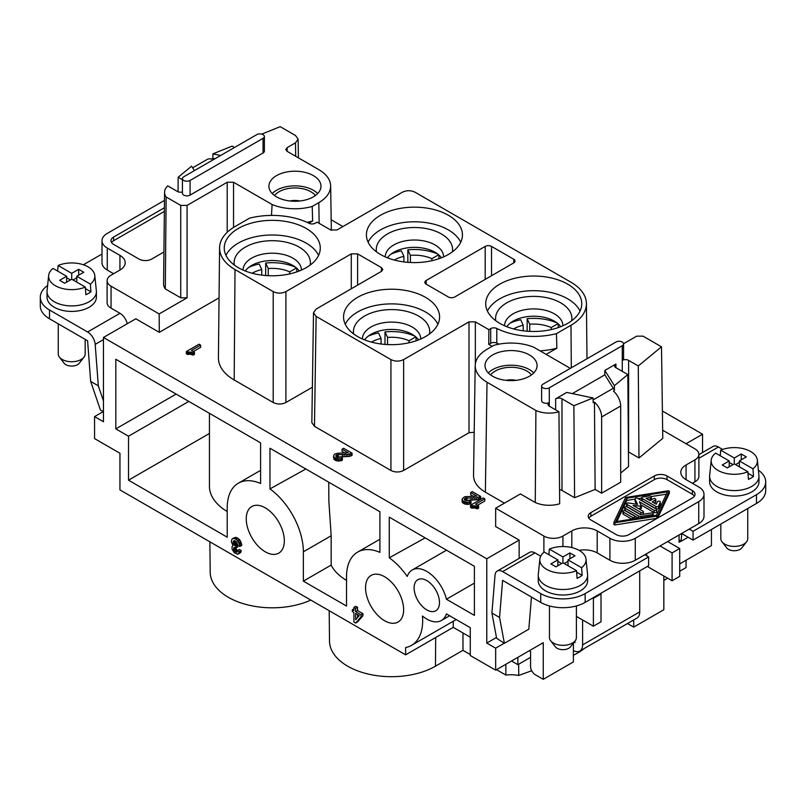 <?xml version="1.0" encoding="UTF-8"?>
<svg xmlns="http://www.w3.org/2000/svg" width="806" height="806" viewBox="0 0 806 806"><rect width="100%" height="100%" fill="white"/><g stroke="black" fill="none" stroke-linecap="round" stroke-linejoin="round"><path stroke-width="1.21" d="M680.989 541.189L679.075 542.297L679.075 534.962M698.883 454.352L698.883 476.336A13.46 7.768 180 0 1 694.943 481.837L694.943 459.853A13.46 7.768 180 0 0 698.883 454.352A13.46 7.768 180 0 0 694.943 448.861L662.663 430.223M694.943 481.837L692.404 483.298M694.943 459.853L686.057 464.981A17.954 10.367 0 0 0 680.798 472.306A17.954 10.367 0 0 0 686.057 479.641L698.742 486.965A17.954 10.367 180 0 1 704.001 494.29A17.954 10.367 180 0 1 698.742 501.624L635.279 538.267L635.279 560.251L698.742 523.608L698.742 501.624M248.036 139.67L247.039 140.244M287.158 151.367L287.097 147.669L295.49 142.823L298.119 139.116L295.49 135.499L280.196 126.663L261.738 134.128M164.565 192.261L163.588 283.863A22.437 12.956 0 0 0 165.301 288.911L166.137 196.986A21.46 12.392 180 0 1 164.565 192.261A21.46 12.392 180 0 1 167.719 185.874L177.38 191.455A4.483 2.589 0 0 0 182.418 191.979M234.496 147.488L232.118 146.108L212.925 153.865L220.643 155.487M194.407 170.63L191.606 166.177L178.166 177.249L182.418 179.698M178.166 177.249L178.055 191.778M562.931 562.81L576.532 570.668A23.112 13.339 180 0 1 546.589 569.318A23.112 13.339 180 0 1 539.859 559.092A23.112 13.339 180 0 1 544.252 552.029L557.853 559.878L550.871 563.908L555.949 566.84L562.931 562.81L562.931 556.946L549.329 549.098L548.896 554.709M212.925 153.865L212.865 158.53L211.545 159.114A13.46 7.768 -120 0 0 207.142 159.457L192.644 167.829M215.031 158.732L212.865 158.53M113.596 273.718L107.258 270.05A17.954 10.367 0 0 1 101.999 262.726L101.999 240.732A17.954 10.367 0 0 1 107.258 233.408L164.484 200.372M103.339 411.544L94.564 416.611L94.564 438.605L119.943 453.254L119.943 489.897L405.64 654.845L453.244 627.36L470.271 637.193M166.137 196.986L180.735 205.409L187.083 205.409L227.201 182.247L233.549 182.247L272.106 204.512A39.041 22.538 0 0 0 312.214 206.447L318.833 202.628C326.632 197.974 330.571 192.412 330.661 185.934C330.4 179.617 326.45 174.187 318.833 169.653L287.097 151.327L285.787 149.523L287.097 147.669M165.301 288.911L180.735 297.817L187.083 297.817L159.155 313.937L159.296 332.344L219.051 297.837M662.391 411.02L702.55 434.202L686.057 443.733M702.55 434.202L702.55 452.519M101.999 240.732A17.954 10.367 0 0 0 107.258 248.067L119.943 255.391L119.943 270.05L111.057 275.178A13.46 7.768 180 0 0 107.117 280.679L107.117 302.663A13.46 7.768 180 0 0 111.057 308.154L119.973 313.302A10.77 6.216 60 0 1 127.257 323.72M570.356 368.362L533.894 347.305A39.041 22.538 0 0 0 493.786 345.371L487.026 349.27C479.409 353.814 475.469 359.244 475.197 365.561C475.288 372.029 479.227 377.591 487.026 382.245L535.909 410.476L535.265 502.501A22.437 12.956 0 0 0 559.676 503.77L558.951 411.745L549.289 406.174A4.483 2.589 180 0 1 547.969 404.34A4.483 2.589 180 0 1 549.289 402.506L549.289 387.847A4.483 2.589 0 0 1 544.393 388.411A4.483 2.589 0 0 1 541.622 386.014A4.483 2.589 0 0 1 542.942 384.19L615.925 342.046A4.483 2.589 0 0 1 620.811 341.482A4.483 2.589 0 0 1 623.582 343.88A4.483 2.589 0 0 1 622.272 345.714L549.289 387.847M475.197 365.561L473.535 475.48C473.626 481.958 477.565 487.519 485.363 492.174L504.405 503.166M405.64 654.845L405.64 647.52A53.851 31.091 -120 0 0 411.523 645.354A53.851 31.091 -120 0 0 422.465 616.026A29.167 16.845 -120 0 0 441.386 620.499A29.167 16.845 -120 0 0 446.423 613.9L470.271 627.673L470.271 655.52L495.66 670.169L495.66 648.185L486.774 643.057L486.774 558.78L519.145 540.091L495.66 526.54L495.66 508.213L520.414 493.927L535.265 502.501M331.175 219.786L342.903 226.557M633.697 619.945L633.697 627.118L627.481 623.532M529.29 650.754L530.56 651.49L530.56 666.512A6.73 3.889 60 0 0 535.325 674.753L543.254 679.337L573.398 661.928L573.398 643.077M235.876 548.04L235.876 546.387L233.337 543.456L233.821 540.806L236.672 541.904L237.941 545.38L239.845 546.478L239.845 545.561L238.264 541.531L236.037 539.335L233.821 538.418L232.068 538.882L231.282 541.531L233.025 545.652L232.068 546.569L232.068 549.138L234.294 552.805L237.78 554.266L239.211 552.342L239.211 551.606L237.468 550.599L236.994 552.16L235.876 552.07L233.821 549.783L234.133 547.576L235.876 548.04L237.78 546.942L237.78 545.289L235.725 543.365L235.09 540.836M237.468 550.79L235.564 547.858M239.684 553.168L240.954 552.07L241.115 550.508L239.372 549.501L237.468 550.599M239.845 546.478L241.75 545.38L240.168 540.433L237.941 538.237L235.725 537.32L232.863 538.418M227.201 507.851L227.201 537.169L128.517 480.185L128.517 436.217L115.822 428.893L115.822 359.275L260.6 442.857L260.6 483.499A53.851 31.091 -120 0 0 238.354 483.197A53.851 31.091 -120 0 0 227.201 507.851M474.402 583.091L446.423 599.241L474.402 615.391L474.402 566.296L389.278 517.15L389.278 557.792L425.175 537.874M446.423 599.241A29.167 16.845 -120 0 0 412.219 569.983A29.167 16.845 -120 0 0 407.232 576.431A53.851 31.091 -120 0 0 389.278 557.792M426.797 580.582A17.954 10.367 -120 0 0 417.82 579.695A17.954 10.367 -120 0 0 414.163 589.347A17.954 10.367 -120 0 0 426.797 609.9A17.954 10.367 -120 0 0 435.774 610.787A17.954 10.367 -120 0 0 438.524 596.4A17.954 10.367 -120 0 0 426.797 580.582M265.285 507.851A26.93 15.546 -120 0 0 251.815 506.521A26.93 15.546 -120 0 0 247.694 528.091A26.93 15.546 -120 0 0 265.285 551.818A26.93 15.546 -120 0 0 278.745 553.158A26.93 15.546 -120 0 0 282.876 531.577A26.93 15.546 -120 0 0 265.285 507.851M269.97 488.91L269.97 448.267L379.908 511.739L379.908 552.382A53.851 31.091 -120 0 0 357.673 552.09A53.851 31.091 -120 0 0 346.52 576.733L346.52 606.052L303.358 581.136L303.358 551.818A53.851 31.091 -120 0 0 269.97 488.91L305.857 468.991M384.593 576.733A26.93 15.546 -120 0 0 371.133 575.403A26.93 15.546 -120 0 0 367.002 596.984A26.93 15.546 -120 0 0 384.593 620.711A26.93 15.546 -120 0 0 398.053 622.041A26.93 15.546 -120 0 0 402.184 600.46A26.93 15.546 -120 0 0 384.593 576.733M355.648 623.048L357.552 621.95L362.942 615.724L362.942 613.709L357.552 610.585L357.552 607.291L355.809 606.283L353.905 607.381L355.648 608.389L355.648 611.683L361.038 614.807L361.038 616.822L355.648 623.048L353.905 622.041L353.905 612.51L352.313 611.593L352.313 609.769L353.905 610.676L353.905 607.381M486.774 558.78L103.45 337.472L103.45 421.75L94.564 416.611M704.001 494.29L704.001 516.273A17.954 10.367 180 0 1 698.742 523.608M71.714 279.208L85.315 287.067A23.112 13.339 180 0 1 55.372 285.717A23.112 13.339 180 0 1 48.642 275.491A23.112 13.339 180 0 1 53.035 268.428L66.636 276.277L59.654 280.307L64.732 283.238L71.714 279.208L71.714 273.345L78.696 269.315L78.696 275.178M663.842 576.008L663.842 609.719L633.697 627.118M679.71 563.918L711.436 545.591L711.436 529.471M209.872 541.813L210.195 572.2A62.072 35.837 0 0 0 245.397 604.278A62.072 35.837 0 0 0 310.784 600.077M115.822 428.893L176.111 394.084M128.517 436.217L188.806 401.408M128.517 480.185L209.439 433.467M209.439 413.317L209.439 486.23A62.828 36.27 0 0 0 227.201 511.508M303.358 581.136L331.165 565.077A62.828 36.27 0 0 0 346.52 580.401M328.747 482.2L328.858 501.161L331.165 535.768L303.358 551.818M686.057 560.251L686.057 567.575L679.71 571.242M511.528 661.011L517.875 664.678L530.56 657.343M663.842 580.401L667.65 578.204M72.983 279.944L76.792 277.748M573.398 655.228A62.072 35.837 0 0 0 584.249 648.498M531.708 670.733L518.721 675.448L518.671 664.215M505.876 664.275L505.866 675.075L496.516 669.675M470.271 654.532L462.976 650.321L435.462 666.199A62.072 35.837 0 0 1 367.999 674.007A62.072 35.837 0 0 1 329.513 641.082L329.191 610.706M462.976 632.982L462.976 650.321M441.416 257.799A29.167 16.845 0 0 0 435.049 252.278A29.167 16.845 0 0 0 387.434 257.799M331.165 565.077L331.165 535.768M183.728 176.796A4.483 2.589 0 0 0 182.418 178.63A4.483 2.589 0 0 0 185.189 181.018A4.483 2.589 0 0 0 190.075 180.463L263.058 138.32A4.483 2.589 0 0 0 264.378 136.496A4.483 2.589 0 0 0 261.607 134.098A4.483 2.589 0 0 0 256.711 134.662L183.728 176.796M182.418 178.63L182.418 193.289A4.483 2.589 0 0 0 185.189 195.677A4.483 2.589 0 0 0 190.075 195.112L263.058 152.979A4.483 2.589 0 0 0 264.378 151.145L264.378 136.496M71.714 273.345L58.113 265.496L57.679 271.108M66.636 277.748L70.444 279.944M362.942 613.709L361.038 614.807M362.942 615.724L361.038 616.822M119.943 270.05A17.954 10.367 0 0 0 125.202 262.726A17.954 10.367 0 0 0 119.943 255.391M355.648 619.754L359.295 615.623L355.648 613.517L355.648 619.754M357.552 617.598L357.552 614.615M357.552 610.585L355.648 611.683M357.552 607.291L355.648 608.389M353.905 608.852L352.313 609.769M241.75 544.463L239.845 545.561M241.437 543.002L239.533 544.1M240.954 541.813L239.05 542.912M240.168 540.433L238.264 541.531M239.211 539.335L237.307 540.433M237.941 538.237L236.037 539.335M236.994 537.683L235.09 538.791M235.725 537.32L233.821 538.418M241.115 550.508L239.211 551.606M241.115 551.244L239.211 552.342M240.954 552.07L239.05 553.168M240.319 552.805L238.415 553.903M234.455 540.614L233.337 541.259M235.05 540.826L233.186 541.904M235.09 541.531L233.186 542.629M235.241 542.357L233.337 543.456M235.725 543.365L233.821 544.463M236.359 544.282L234.455 545.38M237.145 544.927L235.241 546.025M237.78 545.289L235.876 546.387M234.606 547.486L233.821 547.949M235.03 547.606L233.659 548.402M235.564 548.04L233.659 549.138M235.725 548.674L233.821 549.783M236.037 549.41L234.133 550.508M236.511 550.055L234.606 551.153M237.145 550.599L235.241 551.707M237.468 551.153L235.876 552.07M237.307 551.798L236.511 552.251M403.907 261.92L403.907 256.358A28.27 16.322 0 0 0 394.305 260.046M391.051 254.112A38.144 22.024 180 0 1 401.338 250.827L403.907 256.358M438.635 254.787L431.895 258.676A28.27 16.322 0 0 0 410.405 255.361L407.836 249.82A38.144 22.024 180 0 1 437.799 254.112M410.405 262.494L410.405 255.361M407.836 249.82L407.836 262.333M431.895 260.701L431.895 258.676M438.907 255.039L438.907 258.716M495.66 648.185L504.254 643.228M495.66 670.169L543.254 642.694L543.254 679.337M574.99 641.032L574.99 642.694L574.104 642.181M639.722 570.87L639.722 611.915L582.607 644.891A13.46 7.768 60 0 1 579.816 651.057A13.46 7.768 60 0 1 573.398 650.563M582.607 644.891L582.607 619.975M517.875 657.343L517.875 664.678M576.391 616.389L593.397 626.202L593.397 598.354L592.763 597.992M593.397 598.354L601.014 593.962L600.379 593.589M646.704 553.651L646.704 555.848M85.426 288.588L90.927 291.772L90.393 284.135L76.792 276.277L76.792 282.14M579.816 651.057L636.931 618.081A13.46 7.768 -120 0 0 639.722 611.915M647.339 566.477L672.093 580.763L672.093 552.916L679.71 548.523L667.65 541.561M672.093 580.763L679.71 576.371L679.71 548.523M679.075 539.879L681.12 541.279L681.755 533.582M531.456 597.045L528.807 629.214L504.385 643.319L499.559 617.456L491.912 613.044L496.617 638.251L504.385 643.319M644.8 554.75L648.608 556.946L648.608 565.741L585.146 602.384A31.414 18.135 180 0 1 540.715 602.384L502.612 580.38L499.559 617.456M491.912 613.044L495.025 575.212A10.77 6.216 60 0 1 497.231 571.061A10.77 6.216 60 0 1 502.612 571.595L534.983 552.906A10.77 6.216 -120 0 0 529.592 552.372L497.231 571.061M593.397 626.202L601.014 621.809L601.014 593.962M549.47 605.951L549.47 637.556A13.46 7.768 0 0 0 550.639 640.73A13.46 7.768 0 0 0 572.451 643.057A13.46 7.768 0 0 0 575.222 640.73A13.46 7.768 0 0 0 576.391 637.556L576.391 605.951M550.639 640.73L555.374 646.845A8.282 4.786 0 0 0 568.784 648.266A8.282 4.786 0 0 0 570.487 646.845L575.222 640.73M648.608 556.946L585.146 593.589A31.414 18.135 180 0 1 540.715 593.589L502.612 571.595M539.859 559.092L538.297 574.426A24.684 14.246 0 0 0 538.247 575.272L538.247 580.763A24.684 14.246 0 0 0 553.49 593.931A24.684 14.246 0 0 0 580.38 590.838A24.684 14.246 0 0 0 587.614 580.763L587.614 575.272A24.684 14.246 0 0 0 587.574 574.426L586.002 559.092A23.112 13.339 180 0 1 581.61 567.736L582.154 575.373A23.858 13.773 -0 0 1 577.076 578.305L576.532 570.668M538.247 575.272A24.684 14.246 0 0 0 545.481 585.347A24.684 14.246 0 0 0 580.38 585.347A24.684 14.246 0 0 0 587.614 575.272M76.792 276.277L83.774 272.247L78.696 269.315M549.329 549.098A23.112 13.339 180 0 1 579.272 550.448A23.112 13.339 180 0 1 586.002 559.092M58.254 323.831L58.254 353.955A13.46 7.768 0 0 0 59.422 357.129L64.158 363.244A8.282 4.786 0 0 0 77.567 364.665A8.282 4.786 0 0 0 79.27 363.244L84.005 357.129A13.46 7.768 0 0 0 85.174 353.955L85.174 339.376M557.853 561.349L561.661 563.545M557.853 559.878L557.853 565.741M48.642 275.491L47.07 290.825A24.684 14.246 0 0 0 47.03 291.671A24.684 14.246 0 0 0 54.264 301.746A24.684 14.246 0 0 0 89.164 301.746A24.684 14.246 0 0 0 96.398 291.671A24.684 14.246 0 0 0 96.357 290.825L94.786 275.491A23.112 13.339 180 0 1 90.393 284.135M58.113 265.496A23.112 13.339 180 0 1 88.056 266.846A23.112 13.339 180 0 1 94.786 275.491M576.643 572.2L582.154 575.373M564.2 563.545L568.008 561.349M59.422 357.129A13.46 7.768 0 0 0 81.235 359.456A13.46 7.768 0 0 0 84.005 357.129M568.008 565.741L568.008 559.878L581.61 567.736M568.008 559.878L574.99 555.848L569.913 552.916L569.913 558.78M569.913 552.916L562.931 556.946M66.636 276.277L66.636 282.14M692.404 490.632A8.977 5.179 0 0 1 695.024 494.29A8.977 5.179 0 0 1 692.404 497.957L628.932 534.6A8.977 5.179 0 0 1 616.237 534.6L590.858 519.941A8.977 5.179 0 0 1 588.229 516.273A8.977 5.179 0 0 1 590.858 512.616L654.321 475.973A8.977 5.179 180 0 1 667.015 475.973L692.404 490.632L692.404 494.29A8.977 5.179 0 0 1 694.45 496.123M620.68 473.051L628.539 466.583L627.834 374.568L615.925 367.697A4.483 2.589 180 0 1 614.605 365.864A4.483 2.589 180 0 1 615.925 364.03L615.925 367.697M559.566 489.726A4.483 2.589 0 0 1 561.983 490.441L574.587 497.725L595.12 489.423L601.649 493.191L620.68 482.2L620.68 405.982A13.46 7.768 -120 0 0 613.497 391.172L614.414 390.356L613.275 388.28L593.095 399.927M495.66 508.213L543.889 536.061A13.46 7.768 0 0 0 562.931 536.061L562.931 546.539M635.279 538.267A17.954 10.367 0 0 1 609.9 538.267L597.206 530.932A17.954 10.367 0 0 0 571.817 530.932L562.931 536.061M628.418 451.864A4.483 2.589 0 0 1 628.62 451.975L638.987 457.959L662.774 438.353L661.504 346.812L643.037 336.152L636.69 336.152L623.572 343.719M103.45 400.864L98.312 385.802L90.665 381.389L87.602 340.787L49.498 318.783A31.414 18.135 180 0 1 40.3 305.958L40.3 297.162A31.414 18.135 180 0 1 47.614 285.526M47.03 291.671L47.03 297.162A24.684 14.246 0 0 0 62.264 310.33A24.684 14.246 0 0 0 89.164 307.237A24.684 14.246 0 0 0 96.398 297.162L96.398 291.671M83.401 264.771L101.999 254.031M49.498 318.783L49.498 309.988A31.414 18.135 180 0 1 40.3 297.162M49.498 309.988L87.602 331.991A10.77 6.216 -120 0 1 95.189 344.364L98.312 385.802M90.665 381.389L100.458 410.113L103.45 411.604M85.315 287.067L85.849 294.704A23.858 13.773 0 0 0 90.927 291.772M313.353 175.607A26.024 15.032 0 0 0 284.992 172.353A26.024 15.032 0 0 0 268.922 186.236A26.024 15.032 0 0 0 276.549 196.855A26.024 15.032 0 0 0 304.91 200.12A26.024 15.032 0 0 0 320.979 186.236A26.024 15.032 0 0 0 313.353 175.607M628.62 451.975L628.62 360.373A4.483 2.589 0 0 0 622.272 360.373A4.483 2.589 0 0 0 623.582 358.539L623.582 343.88M614.414 390.356L614.394 385.651L604.822 370.448L604.822 374.84L613.275 388.28M312.375 387.233L285.908 402.506C281.677 404.511 277.445 404.511 273.214 402.506L234.183 379.969L235.009 269.567A52.672 30.416 180 0 1 219.585 247.875A52.672 30.416 180 0 1 235.009 226.557L249.548 218.164A56.541 32.643 0 0 1 309.202 223.343A4.483 2.589 0 0 0 315.297 223.212L317.131 222.164L330.651 229.972L336.999 229.972L402.365 192.231C406.597 190.226 410.828 190.226 415.06 192.231L570.991 282.251A52.672 30.416 180 0 1 586.415 303.57A52.672 30.416 180 0 1 570.991 325.261L556.452 333.654L556.855 348.212L546.146 354.388M638.987 457.959L638.281 365.954L661.504 346.812M163.93 251.986L151.679 259.058A8.977 5.179 0 0 1 138.985 259.058L113.596 244.399A8.977 5.179 0 0 1 110.976 240.732A8.977 5.179 0 0 1 113.596 237.075L164.404 207.736M159.155 313.937L111.057 286.17A13.46 7.768 180 0 1 107.117 280.679M614.394 385.651L627.834 374.568M604.822 370.448L615.925 364.03M498.964 344.152A56.541 32.643 0 0 1 496.798 343.134A4.483 2.589 0 0 0 490.703 343.265L488.758 344.384L492.134 346.328M496.798 343.134L496.798 328.475A4.483 2.589 0 0 0 490.703 328.606L488.869 329.664L475.349 321.856L469.001 321.856L403.635 359.597C399.403 361.592 395.172 361.592 390.94 359.597L316.123 316.395L314.471 426.324L390.94 470.472C395.172 472.477 399.403 472.477 403.635 470.472L469.001 432.731L469.001 321.856M604.822 374.84L572.32 393.6M561.983 490.441L561.983 398.839A4.483 2.589 0 0 0 555.636 398.839L566.739 392.431L593.075 397.963L593.135 402.647L594.455 402.164A13.46 7.768 60 0 1 601.649 416.984L601.649 493.191M574.587 497.725L573.882 405.72L593.075 397.963M561.983 398.839L573.882 405.72M628.62 360.373L638.281 365.954M306.22 228.461A48.017 27.726 0 0 0 253.89 222.456A48.017 27.726 0 0 0 224.249 248.067A48.017 27.726 0 0 0 238.304 267.663A48.017 27.726 0 0 0 290.634 273.677A48.017 27.726 0 0 0 320.284 248.067A48.017 27.726 0 0 0 306.22 228.461M448.378 215.273A48.017 27.726 0 0 0 396.048 209.258A48.017 27.726 0 0 0 366.408 234.868A48.017 27.726 0 0 0 380.472 254.474A48.017 27.726 0 0 0 432.802 260.489A48.017 27.726 0 0 0 462.443 234.868A48.017 27.726 0 0 0 448.378 215.273M425.528 297.343A48.017 27.726 0 0 0 373.198 291.339A48.017 27.726 0 0 0 343.558 316.949A48.017 27.726 0 0 0 357.622 336.555A48.017 27.726 0 0 0 409.952 342.56A48.017 27.726 0 0 0 439.592 316.949A48.017 27.726 0 0 0 425.528 297.343M513.744 262.907L454.725 296.981A4.483 2.589 0 0 1 448.378 296.981L426.162 284.155L426.162 280.488L485.192 246.414A4.483 2.589 180 0 1 491.529 246.414L513.744 259.24L513.744 262.907A4.483 2.589 0 0 0 515.064 261.073A4.483 2.589 0 0 0 513.744 259.24M426.162 280.488A4.483 2.589 0 0 0 424.853 282.322A4.483 2.589 0 0 0 426.162 284.155M567.696 284.155A48.017 27.726 0 0 0 515.366 278.151A48.017 27.726 0 0 0 485.716 303.761A48.017 27.726 0 0 0 499.78 323.357A48.017 27.726 0 0 0 552.11 329.372A48.017 27.726 0 0 0 581.751 303.761A48.017 27.726 0 0 0 567.696 284.155M496.798 328.475A56.541 32.643 0 0 0 556.452 333.654M235.009 269.567L273.214 291.621C277.445 293.626 281.677 293.626 285.908 291.621L351.275 253.88L351.275 288.78M316.123 316.395L313.504 312.688L316.123 309.071L381.5 271.33L382.81 269.516L381.5 267.663L357.622 253.88L351.275 253.88M529.451 354.962A26.024 15.032 0 0 0 501.09 351.708A26.024 15.032 0 0 0 485.021 365.592A26.024 15.032 0 0 0 492.647 376.221A26.024 15.032 0 0 0 521.008 379.475A26.024 15.032 0 0 0 537.078 365.592A26.024 15.032 0 0 0 529.451 354.962M558.951 411.745A21.46 12.392 180 0 1 535.909 410.476M541.622 386.014L541.622 400.673A4.483 2.589 0 0 0 544.393 403.071A4.483 2.589 0 0 0 549.289 402.506L549.289 406.174M590.858 512.616L590.858 516.273L654.321 479.641A8.977 5.179 180 0 1 667.015 479.641L692.404 494.29M590.858 516.273A8.977 5.179 0 0 0 588.803 518.107M613.93 522.439L613.91 524.525L614.857 524.938L656.83 518.329A1.491 0.866 0 0 0 657.877 517.724L669.323 493.262M626.423 497.373L668.406 490.763L669.343 491.176L657.877 515.528A1.491 0.866 0 0 1 656.83 516.132L614.857 522.741L613.91 522.318L625.375 497.977A1.491 0.866 0 0 1 626.423 497.373M595.12 489.423L594.455 402.164M747.998 473.263L753.499 476.447A23.858 13.773 0 0 1 751.162 478.018A23.858 13.773 0 0 1 748.431 479.369L747.887 471.732A23.112 13.339 180 0 1 723.204 472.659A23.112 13.339 180 0 1 711.214 460.166A23.112 13.339 180 0 1 715.607 453.093L729.208 460.951L729.208 466.815M672.093 552.916L660.033 545.954M747.887 471.732L734.286 463.883L734.286 458.02L720.685 450.161L720.252 455.783M729.208 462.412L733.017 464.619M711.214 460.166L709.643 475.5A24.684 14.246 0 0 0 709.602 476.336A24.684 14.246 0 0 0 724.846 489.504A24.684 14.246 0 0 0 751.736 486.411A24.684 14.246 0 0 0 758.97 476.336A24.684 14.246 0 0 0 758.93 475.5L757.358 460.166A23.112 13.339 180 0 1 752.965 468.8L753.499 476.447M720.685 450.161A23.112 13.339 180 0 1 744.16 448.882A23.112 13.339 180 0 1 757.358 460.166M164.364 211.424L113.596 240.732A8.977 5.179 0 0 0 111.55 242.566M752.965 468.8L739.364 460.951L746.346 456.921L741.268 453.99L741.268 459.853M646.049 498.31L650.089 500.647L653.263 498.813A1.491 0.866 0 0 1 654.895 498.622A1.491 0.866 0 0 1 655.812 499.428A1.491 0.866 0 0 1 655.379 500.032L652.205 501.866L656.245 504.203L657.384 501.806A1.491 0.866 0 0 1 659.026 501.171A1.491 0.866 0 0 1 660.326 502.027A1.491 0.866 0 0 1 660.275 502.249L658.462 506.087A1.491 0.866 0 0 1 655.953 506.47L642.11 498.481A1.491 0.866 0 0 1 641.667 497.866A1.491 0.866 0 0 1 642.775 497.03L649.424 495.982A1.491 0.866 0 0 1 651.308 496.818A1.491 0.866 0 0 1 650.2 497.655L646.049 498.31M739.364 460.951L739.364 466.815M729.208 460.951L722.226 464.981L727.304 467.913L734.286 463.883M735.556 464.619L739.364 462.412M741.268 453.99L734.286 458.02M635.068 500.889A1.491 0.866 0 0 0 635.017 501.11A1.491 0.866 0 0 0 635.068 501.332L636.397 504.193M635.068 499.136L637.496 504.365L628.438 502.964A1.491 0.866 0 0 0 626.554 503.8A1.491 0.866 0 0 0 626.997 504.405L640.851 512.404A1.491 0.866 0 0 0 642.473 512.596A1.491 0.866 0 0 0 643.4 511.8A1.491 0.866 0 0 0 642.966 511.185L633.063 505.463L641.415 506.198L639.4 501.806L654.15 510.309A1.491 0.866 0 0 0 655.772 510.5A1.491 0.866 0 0 0 656.699 509.704A1.491 0.866 0 0 0 656.255 509.09L637.576 498.299A1.491 0.866 0 0 0 635.944 498.118A1.491 0.866 0 0 0 635.017 498.914A1.491 0.866 0 0 0 635.068 499.136L635.068 501.332M625.486 510.863L634.503 516.072A1.491 0.866 0 0 1 634.937 516.686A1.491 0.866 0 0 1 634.02 517.482A1.491 0.866 0 0 1 632.388 517.291L623.37 512.092A1.491 0.866 0 0 1 622.937 511.478A1.491 0.866 0 0 1 623.854 510.682A1.491 0.866 0 0 1 625.486 510.863M622.937 511.478L622.937 513.674A1.491 0.866 0 0 0 623.37 514.288L631.833 519.175M640.538 514.671L651.339 512.969A1.491 0.866 0 0 1 653.223 513.805A1.491 0.866 0 0 1 652.114 514.641L641.314 516.334A2.992 1.723 0 0 1 638.423 515.89L625.164 508.233A1.491 0.866 0 0 1 624.721 507.629A1.491 0.866 0 0 1 625.647 506.823A1.491 0.866 0 0 1 627.28 507.014L640.538 514.671M624.721 507.629L624.721 509.825A1.491 0.866 0 0 0 625.164 510.43L638.423 518.087A2.992 1.723 0 0 0 638.483 518.127M641.667 497.866L641.667 500.063A1.491 0.866 0 0 0 642.11 500.677L655.953 508.677A1.491 0.866 0 0 0 658.462 508.284L660.275 504.445A1.491 0.866 0 0 0 660.326 504.224A1.491 0.866 0 0 0 660.275 504.002M649.042 500.032L650.2 499.851A1.491 0.866 0 0 0 651.308 499.015L651.308 496.818M616.842 521.532L626.816 500.405L635.017 499.105M638.12 498.622L641.667 498.068M651.238 496.556L666.411 494.169M654.109 502.964L655.379 502.229A1.491 0.866 0 0 0 655.812 501.624L655.812 499.428M640.8 504.808L654.15 512.515A1.491 0.866 0 0 0 655.772 512.697A1.491 0.866 0 0 0 656.699 511.901L656.699 509.704M638.261 508.475L641.415 508.395L641.395 506.309M626.554 503.8L626.554 505.997A1.491 0.866 0 0 0 626.997 506.611L640.851 514.601A1.491 0.866 0 0 0 640.871 514.621M643.349 514.228A1.491 0.866 0 0 0 643.4 513.996L643.4 511.8M626.816 498.199L667.529 491.791L656.437 515.296L615.724 521.704L626.816 498.199L626.816 500.405M312.214 206.447L312.657 220.975L308.849 223.171M540.04 350.862A56.541 32.643 0 0 0 556.855 348.212M488.758 344.384L488.869 329.664M720.826 524.051L720.826 538.63A13.46 7.768 0 0 0 721.995 541.803A13.46 7.768 0 0 0 743.807 544.131A13.46 7.768 0 0 0 746.578 541.803A13.46 7.768 0 0 0 747.746 538.63L747.746 508.505M721.995 541.803L726.73 547.909A8.282 4.786 0 0 0 740.14 549.339A8.282 4.786 0 0 0 741.842 547.909L746.578 541.803M758.386 470.2A31.414 18.135 180 0 1 765.7 481.837A31.414 18.135 180 0 1 756.502 494.662L693.039 531.305L689.231 529.099M765.7 481.837L765.7 490.632A31.414 18.135 180 0 1 756.502 503.458L693.039 540.091L693.039 531.305M693.039 540.091L681.614 533.501M709.602 476.336L709.602 481.837A24.684 14.246 0 0 0 724.846 495.005A24.684 14.246 0 0 0 751.736 491.912A24.684 14.246 0 0 0 758.97 481.837L758.97 476.336M722.599 449.436L718.398 447.008A10.77 6.216 60 0 0 713.008 446.474L698.883 454.634M688.102 537.249L681.12 541.279M453.244 621.275L453.244 627.36M609.9 538.267L609.9 560.251L597.206 552.916A17.954 10.367 0 0 0 579.121 550.357M486.774 643.057L496.466 637.455M519.145 540.091L519.145 558.407M540.715 556.211L534.983 552.906M477.505 505.251L484.799 501.04L484.799 498.843L483.217 497.927L470.523 505.251L477.343 506.631L478.613 505.896L475.6 504.153L484.799 498.843M470.523 505.251L470.523 507.448L471.792 508.183L474.482 507.911L477.343 508.828L478.613 508.092L478.613 505.896M335.87 456.458L335.87 455.541L335.87 456.458L337.774 457.556L340.636 457.002L342.379 458.01L340.787 458.745L337.936 458.926L334.601 457.737L333.493 456.357L334.44 454.161L337.613 453.244L348.242 452.791L342.056 449.214L342.056 451.41L345.341 453.315M336.666 457.093L349.673 456.357L352.051 455.35L352.051 453.153L347.93 454.433L337.462 454.624L335.87 455.541M333.493 456.357L333.966 459.38L337.936 461.123L342.379 460.206L342.379 458.01M462.11 499.67L462.11 501.866L464.175 503.79L467.823 504.425L470.996 503.518L470.996 501.312L467.823 502.229L465.122 501.957L462.584 500.486L462.11 498.934L464.649 496.738L476.87 496.093L470.674 492.516L472.266 491.61L480.678 496.456L476.548 497.745L465.445 498.108L464.337 499.297L465.596 500.586L469.253 500.304L470.996 501.312M470.674 492.516L470.674 494.723L473.968 496.617M465.284 500.395L478.29 499.67L480.678 498.662L480.678 496.456M193.319 351.547L200.613 347.326L200.613 345.129L199.032 344.212L186.337 351.547L193.158 352.917L194.427 352.182L191.415 350.449L200.613 345.129M186.337 351.547L186.337 353.743L187.607 354.479L190.307 354.197L193.158 355.114L194.427 354.388L194.427 352.182M159.296 332.344L135.811 318.783L103.45 337.472M474.19 432.258L469.001 432.731M313.504 312.688L311.841 422.616L314.471 426.324M219.585 247.875L218.416 357.793A53.851 31.091 0 0 0 234.183 379.969M571.666 320.758A38.144 22.024 0 0 0 560.714 302.844A38.144 22.024 0 0 0 517.281 298.542A38.144 22.024 0 0 0 495.811 320.758M580.048 311.086A48.017 27.726 0 0 0 567.696 298.814A48.017 27.726 0 0 0 487.429 311.086M310.189 265.063A38.144 22.024 0 0 0 299.238 247.15A38.144 22.024 0 0 0 255.804 242.848A38.144 22.024 0 0 0 234.334 265.063M318.572 255.391A48.017 27.726 0 0 0 306.22 243.12A48.017 27.726 0 0 0 225.952 255.391M429.507 333.946A38.144 22.024 0 0 0 418.546 316.033A38.144 22.024 0 0 0 375.122 311.741A38.144 22.024 0 0 0 353.653 333.946M437.89 324.274A48.017 27.726 0 0 0 425.528 312.003A48.017 27.726 0 0 0 345.27 324.274M452.347 251.875A38.144 22.024 0 0 0 441.396 233.962A38.144 22.024 0 0 0 397.973 229.66A38.144 22.024 0 0 0 376.493 251.875M460.73 242.203A48.017 27.726 0 0 0 448.378 229.922A48.017 27.726 0 0 0 368.11 242.203M531.486 374.901A22.437 12.956 0 0 0 526.912 371.082A22.437 12.956 0 0 0 490.612 374.901M533.774 372.916A26.024 15.032 0 0 0 529.451 369.622A26.024 15.032 0 0 0 488.325 372.916M315.388 195.536A22.437 12.956 0 0 0 310.814 191.727A22.437 12.956 0 0 0 274.514 195.536M317.675 193.561A26.024 15.032 0 0 0 313.353 190.266A26.024 15.032 0 0 0 272.226 193.561M562.91 325.775A29.167 16.845 0 0 0 562.91 325.745A29.167 16.845 0 0 0 554.367 313.836A29.167 16.845 0 0 0 522.57 310.189A29.167 16.845 0 0 0 504.566 325.745A29.167 16.845 0 0 0 504.566 325.775M560.734 326.682A29.167 16.845 0 0 0 554.367 321.161A29.167 16.845 0 0 0 506.742 326.682M301.434 270.081A29.167 16.845 0 0 0 301.434 270.05A29.167 16.845 0 0 0 292.89 258.142A29.167 16.845 0 0 0 261.104 254.495A29.167 16.845 0 0 0 243.09 270.05A29.167 16.845 0 0 0 243.09 270.081M299.258 270.987A29.167 16.845 0 0 0 292.89 265.466A29.167 16.845 0 0 0 245.266 270.987M420.742 338.973A29.167 16.845 0 0 0 420.742 338.933A29.167 16.845 0 0 0 412.198 327.024A29.167 16.845 0 0 0 380.412 323.377A29.167 16.845 0 0 0 362.408 338.933A29.167 16.845 0 0 0 362.408 338.973M418.566 339.88A29.167 16.845 0 0 0 412.198 334.349A29.167 16.845 0 0 0 364.584 339.88M443.592 256.892A29.167 16.845 0 0 0 443.592 256.862A29.167 16.845 0 0 0 435.049 244.953A29.167 16.845 0 0 0 403.262 241.296A29.167 16.845 0 0 0 385.258 256.862A29.167 16.845 0 0 0 385.258 256.892M515.991 380.341A13.46 7.768 0 0 0 506.108 380.341M299.892 200.986A13.46 7.768 0 0 0 290.009 200.986M529.723 331.387L529.723 324.244L527.154 318.702L527.154 331.216M609.9 560.251A17.954 10.367 0 0 0 635.279 560.251M505.866 675.075A25.52 14.73 180 0 1 518.721 675.448M341.744 460.579L341.744 458.372M272.106 204.512L271.471 215.424M307.036 222.325A39.041 22.538 0 0 0 312.657 220.975M551.203 329.583L551.203 327.568A28.27 16.322 0 0 0 529.723 324.244M558.226 323.921L558.226 327.609M557.943 323.68L551.203 327.568M342.056 449.214L343.648 448.297L352.051 453.153M342.379 456.73L342.379 454.534M338.248 456.73L338.248 454.534M351.104 455.904L351.104 453.707M349.673 456.357L349.673 454.161M187.607 354.479L187.607 352.272M188.241 354.287L188.241 352.091M189.35 354.197L189.35 352M190.307 354.197L190.307 352M191.254 354.388L191.254 352.182M191.888 354.569L191.888 352.363M192.846 354.932L192.846 352.736M193.158 355.114L193.158 352.917M346.187 456.73L346.187 454.534M344.122 456.821L344.122 454.624M381.057 344.001L381.057 338.439A28.27 16.322 0 0 0 371.455 342.117M368.201 336.183A38.144 22.024 180 0 1 378.488 332.908L381.057 338.439M387.565 344.575L387.565 337.432L384.996 331.901L384.996 344.414M409.045 342.772L409.045 340.757A28.27 16.322 0 0 0 387.565 337.432M416.067 337.11L416.067 340.797M415.785 336.868L409.045 340.757M384.996 331.901A38.144 22.024 180 0 1 414.949 336.183M347.93 456.639L347.93 454.433M268.247 275.692L268.247 268.549L265.678 263.018L265.678 275.521M523.225 330.813L523.225 325.251A28.27 16.322 0 0 0 513.624 328.929M510.369 322.994A38.144 22.024 180 0 1 520.656 319.71L523.225 325.251M336.827 457.002L336.827 454.806M336.193 456.76L336.193 455.168M337.462 456.821L337.462 454.624M261.749 275.118L261.749 269.557A28.27 16.322 0 0 0 252.147 273.234M248.893 267.3A38.144 22.024 180 0 1 259.179 264.015L261.749 269.557M289.727 273.889L289.727 271.874A28.27 16.322 0 0 0 268.247 268.549M527.154 318.702A38.144 22.024 180 0 1 557.107 322.994M477.343 508.828L477.343 506.631M477.021 508.646L477.021 506.44M471.792 508.183L471.792 505.987M472.427 508.002L472.427 505.805M473.535 507.911L473.535 505.715M474.482 507.911L474.482 505.715M475.439 508.092L475.439 505.896M476.074 508.274L476.074 506.077M296.749 268.227L296.749 271.914M296.467 267.985L289.727 271.874M265.678 263.018A38.144 22.024 180 0 1 295.631 267.3M464.488 499.76L464.488 498.843M464.81 500.063L464.81 498.471M479.721 499.206L479.721 497.01M478.29 499.67L478.29 497.463M476.548 499.942L476.548 497.745M474.805 500.032L474.805 497.836M472.739 500.123L472.739 497.927M470.996 500.032L470.996 497.836M466.865 500.032L466.865 497.836M466.08 500.123L466.08 497.927M465.445 500.304L465.445 498.108M470.361 503.881L470.361 501.685M469.404 504.244L469.404 502.047M467.823 504.425L467.823 502.229M466.553 504.425L466.553 502.229M465.122 504.153L465.122 501.957M464.175 503.79L464.175 501.594M463.218 503.236L463.218 501.04M462.584 502.692L462.584 500.486M333.966 459.38L333.966 457.183M334.601 459.934L334.601 457.737M335.558 460.488L335.558 458.282M336.505 460.851L336.505 458.654M337.936 461.123L337.936 458.926M339.205 461.123L339.205 458.926M340.787 460.941L340.787 458.745M686.057 464.981L686.057 479.641M180.735 297.817L180.735 205.409M107.258 270.05L107.258 248.067M487.026 382.245L485.363 492.174M435.683 637.506L435.462 666.199M190.075 195.112L190.075 180.463M540.715 602.384L540.715 593.589M119.973 313.302L87.602 331.991M103.45 339.598L95.189 344.364M622.272 371.365L622.272 345.714M263.058 152.979L263.058 138.32M318.833 202.628L319.146 223.333M490.703 343.265L490.703 328.606M555.636 409.831L555.636 398.839M295.49 142.823L295.691 156.293M570.991 325.261L571.303 367.808M667.015 475.973L667.015 479.641M654.321 475.973L654.321 479.641M657.877 517.724L657.877 515.528M656.83 518.329L656.83 516.132M113.596 237.075L113.596 240.732M669.323 493.494L669.323 491.297M614.857 524.938L614.857 522.741M585.146 602.384L585.146 593.589M632.388 519.084L632.388 517.291M623.37 514.288L623.37 512.092M625.164 510.43L625.164 508.233M638.423 518.087L638.423 515.89M641.314 517.684L641.314 516.334M652.114 515.981L652.114 514.641M660.275 504.445L660.275 502.249M658.462 508.284L658.462 506.087M650.2 499.851L650.2 497.655M642.11 500.677L642.11 498.481M655.953 508.677L655.953 506.47M655.379 502.229L655.379 500.032M626.997 506.611L626.997 504.405M640.851 514.601L640.851 512.404M640.478 508.818L640.478 506.611M654.15 512.515L654.15 510.309M620.68 405.982L601.649 416.984M756.502 503.458L756.502 494.662M698.883 458.282L718.398 447.008M571.817 530.932L571.817 547.566M597.206 530.932L597.206 552.916M543.889 536.061L543.889 552.322M475.349 363.738L475.349 321.856M111.057 286.17L111.057 308.154M187.083 297.817L187.083 205.409M227.201 232.309L227.201 182.247M273.214 402.506L273.214 291.621M403.635 470.472L403.635 359.597M390.94 470.472L390.94 359.597M381.44 271.36L381.5 267.663M357.622 253.88L357.622 285.112M285.908 402.506L285.908 291.621M491.529 246.414L491.529 275.733M485.192 246.414L485.192 279.39M233.549 227.443L233.549 182.247M446.494 550.186L412.219 569.983M260.6 470.361L238.354 483.197M379.908 539.244L357.673 552.09M330.661 185.934L331.337 230.294M298.119 139.116L298.401 157.855M586.415 303.57L587 358.741M669.343 493.383L669.343 491.176M613.91 524.525L613.91 522.318M634.937 518.681L634.937 516.686M653.223 515.81L653.223 513.805M635.017 501.11L635.017 498.914M660.326 504.224L660.326 502.027M641.415 508.395L641.415 506.198M449.627 615.744L441.386 620.499M456.216 619.552L411.523 645.354"/></g></svg>
